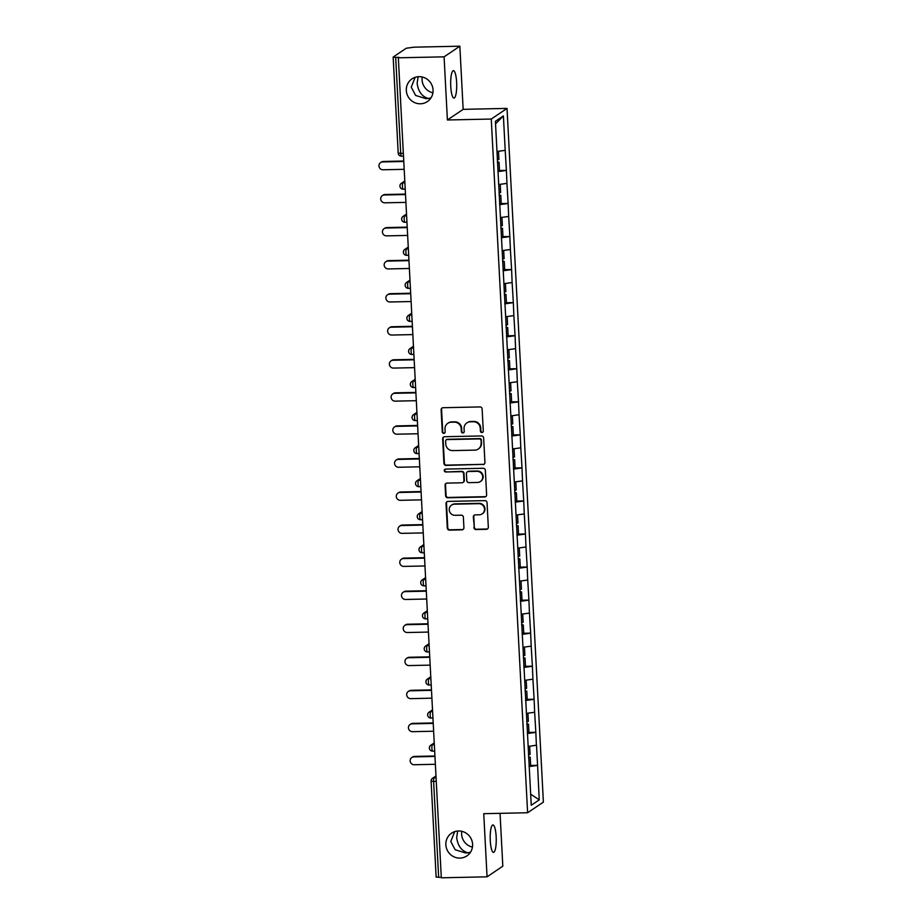 <?xml version="1.0" encoding="UTF-8"?>
<svg xmlns="http://www.w3.org/2000/svg" width="924" height="924" viewBox="0 0 924 924"><rect width="100%" height="100%" fill="white"/><g stroke="black" fill="none" stroke-linecap="round" stroke-linejoin="round"><path stroke-width="1.39" d="M454.689 831.635L450.797 841.487L455.151 849.745L465.523 852.967L467.821 852.783C461.48 850.9 457.773 845.806 456.675 837.525L457.692 831.023M461.769 831.311A13.71 13.236 -124 0 0 472.441 847.135M458.512 830.976A13.71 13.236 -124 0 0 446.569 848.544A13.71 13.236 -124 0 0 466.897 855.901A13.71 13.236 -124 0 0 458.512 830.976M415.153 77.327L411.261 87.179L415.615 95.438L425.987 98.66L428.286 98.475C421.956 96.593 418.237 91.499 417.14 83.218L418.168 76.715M422.233 77.004A13.71 13.236 -124 0 0 432.917 92.827M418.988 76.669A13.71 13.236 -124 0 0 407.034 94.236A13.71 13.236 -124 0 0 427.362 101.594A13.71 13.236 -124 0 0 418.988 76.669M481.924 432.548A1.467 1.421 -124 0 0 483.287 431.058L482.132 408.962A2.102 2.033 -124 0 0 479.972 406.93L443.058 407.715A2.102 2.033 -124 0 0 441.118 409.829L442.273 431.935A1.467 1.421 -124 0 0 444.536 433.125A1.467 1.421 -124 0 0 445.149 431.866L444.998 429.013A6.722 6.503 -124 0 1 451.212 422.222L454.285 422.153A6.722 6.503 -124 0 1 461.192 428.667L461.342 431.531A1.467 1.421 -124 0 0 463.605 432.721A1.467 1.421 -124 0 0 464.218 431.462L464.067 428.609A6.722 6.503 -124 0 1 470.281 421.806L473.354 421.748A6.722 6.503 -124 0 1 480.261 428.262L480.411 431.115A1.467 1.421 -124 0 0 481.924 432.548M466.863 422.892L467.325 422.58A6.722 6.503 -124 0 1 470.743 421.506L473.816 421.436A6.722 6.503 -124 0 1 480.723 427.951L480.873 430.815A1.467 1.421 -124 0 0 482.882 432.132M442.226 407.911A2.102 2.033 -124 0 0 441.58 409.528L442.735 431.623A1.467 1.421 -124 0 0 444.744 432.94M447.793 423.296L448.256 422.984A6.722 6.503 -124 0 1 451.663 421.91L454.747 421.841A6.722 6.503 -124 0 1 461.654 428.355L461.804 431.219A1.467 1.421 -124 0 0 463.813 432.536M490.274 840.655A13.71 3.015 -91.2 0 1 492.931 824.959A13.71 3.015 -91.2 0 1 496.165 836.682A13.71 3.015 -91.2 0 1 493.508 852.367A13.71 3.015 -91.2 0 1 490.274 840.655M450.75 86.348A13.71 3.015 -91.2 0 1 453.395 70.651A13.71 3.015 -91.2 0 1 456.629 82.375A13.71 3.015 -91.2 0 1 453.984 98.071A13.71 3.015 -91.2 0 1 450.75 86.348M473.873 527.5A2.102 2.033 -124 0 0 476.022 529.544L486.382 529.325A2.102 2.033 -124 0 0 488.322 527.2L487.04 502.656A2.102 2.033 -124 0 0 484.881 500.623L447.967 501.409A2.102 2.033 -124 0 0 446.026 503.534L447.308 528.066A2.102 2.033 -124 0 0 449.468 530.11L461.977 529.845A2.102 2.033 -124 0 0 463.917 527.72L463.374 517.209A2.102 2.033 -124 0 0 461.215 515.176L455.012 515.315A5.625 5.429 -124 0 1 451.57 505.082A5.625 5.429 -124 0 1 454.423 504.181L478.724 503.661A5.625 5.429 -124 0 1 482.166 513.894A5.625 5.429 -124 0 1 479.313 514.795L475.259 514.876A2.102 2.033 -124 0 0 473.319 517.001L474.324 527.2A2.102 2.033 -124 0 0 476.484 529.233L486.844 529.013A2.102 2.033 -124 0 0 487.664 528.817M447.401 119.981L463.155 109.344L459.852 46.2L444.086 56.838L447.401 119.981L491.268 119.046L527.616 812.75L483.749 813.686L487.063 876.83L441.314 877.8L398.336 57.808L399.029 57.346L395.68 57.415L400.716 153.396L403.338 153.338M444.086 56.838L398.336 57.808M482.998 464.645A2.102 2.033 -124 0 0 484.938 462.52L483.645 437.976A2.102 2.033 -124 0 0 481.485 435.943L444.583 436.729A2.102 2.033 -124 0 0 442.642 438.842L443.924 463.386A2.102 2.033 -124 0 0 446.084 465.43L483.448 464.333A2.102 2.033 -124 0 0 484.28 464.137M485.343 470.316L486.625 494.86A2.102 2.033 -124 0 1 484.684 496.985L447.782 497.77A2.102 2.033 -124 0 1 445.622 495.726L445.068 485.227A2.102 2.033 -124 0 1 447.008 483.102L461.977 482.79A2.102 2.033 -124 0 0 463.917 480.665L463.559 473.689A2.102 2.033 -124 0 0 461.399 471.656L445.807 471.991A1.467 1.421 -124 0 1 444.906 469.311A1.467 1.421 -124 0 1 445.657 469.08L483.183 468.283A2.102 2.033 -124 0 1 485.343 470.316M491.268 119.046L507.022 108.408L543.381 802.113L527.616 812.75M529.533 765.511L537.572 765.338L536.521 745.206L528.17 746.442M537.572 765.338L539.246 799.861L531.254 805.254L495.403 121.298L503.395 115.904L505.209 150.335L496.985 151.478M498.348 170.536L506.398 170.374L505.209 150.335M506.398 170.374L506.941 183.391L498.717 184.534M500.08 203.592L508.131 203.419L506.941 183.391M508.131 203.419L508.674 216.447L500.45 217.579L501.951 217.429L502.379 225.583L500.739 225.803M501.813 236.648L509.863 236.475L508.674 216.447M509.863 236.475L510.394 249.492L502.182 250.635M503.545 269.704L511.596 269.531L510.394 249.492M511.596 269.531L512.127 282.548L503.915 283.691M505.278 302.76L513.328 302.587L512.127 282.548M513.328 302.587L513.86 315.604L505.647 316.747M507.01 335.805L515.061 335.643L513.86 315.604M515.061 335.643L515.592 348.66L507.38 349.803M508.743 368.861L516.793 368.688L515.592 348.66M516.793 368.688L517.324 381.716L509.112 382.859L510.614 382.698L511.041 390.852L509.401 391.071M510.475 401.917L518.526 401.744L517.324 381.716M518.526 401.744L519.057 414.761L510.845 415.904M512.208 434.973L520.258 434.8L519.057 414.761M520.258 434.8L520.789 447.817L512.577 448.96M513.94 468.029L521.991 467.856L520.789 447.817M521.991 467.856L522.522 480.873L514.31 482.016L515.8 481.866L516.227 490.02L514.599 490.24M515.673 501.074L523.723 500.912L522.522 480.873M523.723 500.912L524.255 513.929L516.042 515.072M517.405 534.13L525.456 533.957L524.255 513.929M525.456 533.957L525.987 546.985L517.775 548.128M519.138 567.186L527.188 567.013L525.987 546.985M527.188 567.013L527.72 580.029L519.507 581.173L520.997 581.023L521.425 589.177L519.796 589.397M520.87 600.242L528.921 600.069L527.72 580.029M528.921 600.069L529.452 613.086L521.24 614.229M522.603 633.298L530.653 633.125L529.452 613.086M530.653 633.125L531.184 646.142L522.972 647.285M524.335 666.354L532.386 666.181L531.184 646.142M532.386 666.181L532.917 679.198L524.705 680.341L526.195 680.179L526.622 688.345L524.994 688.553M526.068 699.399L534.118 699.237L532.917 679.198M534.118 699.237L534.649 712.254L526.437 713.397M527.8 732.455L535.839 732.282L534.649 712.254M535.839 732.282L536.382 745.298M535.712 732.374L527.35 733.541M533.98 699.329L525.617 700.484M532.247 666.273L523.885 667.428M530.515 633.217L522.152 634.384M528.782 600.161L520.42 601.328M527.05 567.105L518.687 568.272M525.317 534.06L516.955 535.215M523.585 501.004L515.222 502.159M521.852 467.948L513.49 469.115M520.12 434.892L511.757 436.059M518.387 401.836L510.025 403.003M516.655 368.792L508.292 369.947M514.922 335.735L506.56 336.89M513.19 302.679L504.827 303.846M511.457 269.623L503.095 270.79M509.725 236.567L501.362 237.734M507.992 203.511L499.63 204.678M506.26 170.466L497.897 171.621M459.852 46.2L414.102 47.17L406.237 48.244L393.243 57.022L395.68 57.415M503.395 115.904L495.541 123.874M487.063 876.83L502.818 866.192L500.046 813.339M441.291 877.35L436.14 877.107L431.104 781.126L433.622 781.427L438.657 877.407M463.155 109.344L507.022 108.408M537.445 765.43L529.082 766.597M539.246 799.861L530.665 794.178M430.965 97.921L428.286 98.475L430.549 98.522M470.501 852.217L467.821 852.783L470.085 852.829M443.751 436.925A2.102 2.033 -124 0 0 443.093 438.542L444.386 463.074A2.102 2.033 -124 0 0 446.546 465.118L483.448 464.333M480.896 440.321A1.467 1.421 -124 0 0 479.383 438.9L446.985 439.593A1.467 1.421 -124 0 0 445.622 441.071L445.784 444.086A6.722 6.503 -124 0 0 452.691 450.6L474.844 450.138A6.722 6.503 -124 0 0 481.058 443.335L481.358 440.009A1.467 1.421 -124 0 0 479.845 438.588L479.383 438.9M446.234 439.824L446.696 439.512A1.467 1.421 -124 0 1 447.447 439.281L479.845 438.588M478.262 449.052L478.713 448.741A6.722 6.503 -124 0 0 481.519 443.035L481.058 443.335M481.358 440.009L481.519 443.035M446.188 483.298A2.102 2.033 -124 0 0 445.53 484.915L446.073 495.414A2.102 2.033 -124 0 0 448.232 497.459L485.146 496.673A2.102 2.033 -124 0 0 485.978 496.477M463.051 482.443L463.502 482.132A2.102 2.033 -124 0 0 464.379 480.353L464.01 473.388A2.102 2.033 -124 0 0 461.85 471.344L445.807 471.991M445.16 469.184A1.467 1.421 -124 0 0 446.269 471.679M477.512 482.455A5.625 5.429 -124 0 0 482.409 475.248A5.625 5.429 -124 0 0 476.923 471.332L468.364 471.506A2.102 2.033 -124 0 0 466.424 473.631L466.793 480.596A2.102 2.033 -124 0 0 468.953 482.64L477.512 482.455M480.364 481.554L480.827 481.242A5.625 5.429 -124 0 0 477.385 471.021L476.923 471.332M467.301 471.852L467.763 471.54A2.102 2.033 -124 0 1 468.826 471.194L477.385 471.021M474.428 515.072A2.102 2.033 -124 0 0 473.781 516.689L474.324 527.2M482.166 513.894L482.628 513.582A5.625 5.429 -124 0 0 479.186 503.361L478.724 503.661M451.57 505.082L452.032 504.77A5.625 5.429 -124 0 1 454.885 503.869L479.186 503.361M447.147 501.605A2.102 2.033 -124 0 0 446.488 503.222L447.77 527.754A2.102 2.033 -124 0 0 449.93 529.798L462.439 529.533A2.102 2.033 -124 0 0 463.271 529.337M383.321 161.469L382.628 161.931A3.962 3.823 -124 0 0 380.619 162.566L381.312 162.104A3.962 3.823 56 0 1 383.321 161.469L403.742 161.03M380.619 162.566A3.962 3.823 -124 0 0 383.044 169.773L404.181 169.323M497.274 159.69L498.914 159.482L498.486 151.317L496.985 151.524M497.84 170.605L499.48 170.386L499.052 162.231L497.412 162.451M497.389 161.943L499.052 162.231M382.628 161.931L403.765 161.481M385.054 194.514L384.361 194.987A3.962 3.823 -124 0 0 382.351 195.622L383.044 195.149A3.962 3.823 56 0 1 385.054 194.514L405.474 194.086M382.351 195.622A3.962 3.823 -124 0 0 384.777 202.818L405.913 202.379M499.006 192.746L500.646 192.538L500.219 184.373L498.717 184.569M499.572 203.661L501.212 203.442L500.785 195.287L499.145 195.507M499.122 194.999L500.785 195.287M384.361 194.987L405.497 194.537M386.786 227.57L386.093 228.032A3.962 3.823 -124 0 0 384.084 228.667L384.777 228.205A3.962 3.823 56 0 1 386.786 227.57L407.207 227.142M384.084 228.667A3.962 3.823 -124 0 0 386.509 235.874L407.646 235.424M501.305 236.717L502.945 236.498L502.517 228.344L500.877 228.563M500.854 228.055L502.517 228.344M386.093 228.032L407.23 227.593M388.519 260.626L387.826 261.088A3.962 3.823 -124 0 0 385.816 261.723L386.509 261.261A3.962 3.823 56 0 1 388.519 260.626L408.939 260.187M385.816 261.723A3.962 3.823 -124 0 0 388.242 268.93L409.378 268.48M502.471 258.859L504.111 258.639L503.684 250.485L502.182 250.681M503.037 269.773L504.677 269.554L504.25 261.4L502.61 261.608M502.587 261.099L504.25 261.4M387.826 261.088L408.962 260.637M390.251 293.682L389.558 294.144A3.962 3.823 -124 0 0 387.549 294.779L388.242 294.317A3.962 3.823 56 0 1 390.251 293.682L410.672 293.243M387.549 294.779A3.962 3.823 -124 0 0 389.974 301.986L411.111 301.536M504.204 291.915L505.844 291.695L505.416 283.541L503.915 283.737M504.77 302.818L506.41 302.61L505.982 294.444L504.342 294.664M504.319 294.155L505.982 294.444M389.558 294.144L410.695 293.693M391.984 326.738L391.291 327.2A3.962 3.823 -124 0 0 389.281 327.835L389.974 327.373A3.962 3.823 56 0 1 391.984 326.738L412.404 326.299M389.281 327.835A3.962 3.823 -124 0 0 391.707 335.042L412.843 334.592M505.936 324.959L507.576 324.751L507.149 316.586L505.647 316.793M506.502 335.874L508.142 335.666L507.715 327.5L506.075 327.72M506.052 327.212L507.715 327.5M391.291 327.2L412.427 326.749M393.716 359.783L393.023 360.256A3.962 3.823 -124 0 0 391.014 360.891L391.707 360.418A3.962 3.823 56 0 1 393.716 359.783L414.137 359.355M391.014 360.891A3.962 3.823 -124 0 0 393.439 368.087L414.576 367.648M507.669 358.015L509.309 357.807L508.881 349.642L507.38 349.838M508.235 368.93L509.875 368.711L509.447 360.556L507.807 360.776M507.784 360.268L509.447 360.556M393.023 360.256L414.16 359.806M395.449 392.839L394.756 393.312A3.962 3.823 -124 0 0 392.746 393.947L393.428 393.474A3.962 3.823 56 0 1 395.449 392.839L415.869 392.411M392.746 393.947A3.962 3.823 -124 0 0 395.172 401.143L416.308 400.693M509.967 401.986L511.607 401.767L511.18 393.612L509.54 393.832M509.517 393.324L511.18 393.612M394.756 393.312L415.892 392.862M397.181 425.895L396.488 426.357A3.962 3.823 -124 0 0 394.479 426.992L395.16 426.53A3.962 3.823 56 0 1 397.181 425.895L417.602 425.456M394.479 426.992A3.962 3.823 -124 0 0 396.893 434.199L418.041 433.749M511.134 424.128L512.762 423.908L512.335 415.754L510.845 415.95M511.7 435.042L513.34 434.823L512.912 426.669L511.272 426.876M511.249 426.368L512.912 426.669M396.488 426.357L417.625 425.906M398.914 458.951L398.221 459.413A3.962 3.823 -124 0 0 396.211 460.048L396.893 459.586A3.962 3.823 56 0 1 398.914 458.951L419.334 458.512M396.211 460.048A3.962 3.823 -124 0 0 398.625 467.255L419.773 466.805M512.866 457.184L514.495 456.964L514.067 448.81L512.577 449.006M513.432 468.087L515.072 467.879L514.645 459.713L513.005 459.933M512.982 459.424L514.645 459.713M398.221 459.413L419.357 458.962M400.646 492.007L399.953 492.469A3.962 3.823 -124 0 0 397.944 493.104L398.625 492.642A3.962 3.823 56 0 1 400.646 492.007L421.067 491.568M397.944 493.104A3.962 3.823 -124 0 0 400.358 500.311L421.506 499.861M515.165 501.143L516.805 500.935L516.377 492.769L514.737 492.989M514.714 492.48L516.377 492.769M399.953 492.469L421.09 492.018M402.379 525.051L401.686 525.525A3.962 3.823 -124 0 0 399.676 526.16L400.358 525.687A3.962 3.823 56 0 1 402.379 525.051L422.799 524.624M399.676 526.16A3.962 3.823 -124 0 0 402.09 533.356L423.238 532.917M516.331 523.284L517.96 523.076L517.532 514.911L516.042 515.107M516.897 534.199L518.537 533.98L518.11 525.825L516.47 526.045M516.447 525.537L518.11 525.825M401.686 525.525L422.822 525.075M404.111 558.108L403.418 558.581A3.962 3.823 -124 0 0 401.409 559.216L402.09 558.743A3.962 3.823 56 0 1 404.111 558.108L424.532 557.68M401.409 559.216A3.962 3.823 -124 0 0 403.823 566.412L424.971 565.962M518.064 556.34L519.692 556.121L519.265 547.967L517.775 548.163M518.63 567.255L520.27 567.036L519.842 558.881L518.202 559.101M518.179 558.593L519.842 558.881M403.418 558.581L424.555 558.131M405.844 591.164L405.151 591.626A3.962 3.823 -124 0 0 403.141 592.261L403.823 591.799A3.962 3.823 56 0 1 405.844 591.164L426.264 590.725M403.141 592.261A3.962 3.823 -124 0 0 405.555 599.468L426.703 599.018M520.362 600.311L522.002 600.092L521.575 591.938L519.935 592.145M519.912 591.649L521.575 591.938M405.151 591.626L426.287 591.175M407.565 624.22L406.883 624.682A3.962 3.823 -124 0 0 404.874 625.317L405.555 624.855A3.962 3.823 56 0 1 407.565 624.22L427.997 623.781M404.874 625.317A3.962 3.823 -124 0 0 407.288 632.524L428.436 632.074M521.529 622.453L523.157 622.233L522.73 614.079L521.24 614.275M522.095 633.367L523.735 633.148L523.307 624.994L521.667 625.202M521.644 624.693L523.307 624.994M406.883 624.682L428.02 624.231M409.297 657.276L408.616 657.738A3.962 3.823 -124 0 0 406.606 658.373L407.288 657.911A3.962 3.823 56 0 1 409.297 657.276L429.729 656.837M406.606 658.373A3.962 3.823 -124 0 0 409.02 665.58L430.168 665.13M523.261 655.509L524.89 655.289L524.462 647.135L522.972 647.331M523.827 666.412L525.467 666.204L525.04 658.038L523.4 658.258M523.377 657.749L525.04 658.038M408.616 657.738L429.752 657.287M411.03 690.32L410.348 690.794A3.962 3.823 -124 0 0 408.339 691.429L409.02 690.967A3.962 3.823 56 0 1 411.03 690.32L431.462 689.893M408.339 691.429A3.962 3.823 -124 0 0 410.753 698.636L431.901 698.186M525.56 699.468L527.2 699.249L526.772 691.094L525.132 691.314M525.109 690.806L526.772 691.094M410.348 690.794L431.485 690.344M412.762 723.376L412.081 723.85A3.962 3.823 -124 0 0 410.071 724.485L410.753 724.012A3.962 3.823 56 0 1 412.762 723.376L433.194 722.949M410.071 724.485A3.962 3.823 -124 0 0 412.485 731.681L433.633 731.231M526.726 721.609L528.355 721.39L527.927 713.236L526.437 713.432M527.292 732.524L528.932 732.305L528.505 724.15L526.865 724.37M526.842 723.862L528.505 724.15M412.081 723.85L433.217 723.4M414.495 756.433L413.813 756.895A3.962 3.823 -124 0 0 411.804 757.53L412.485 757.068A3.962 3.823 56 0 1 414.495 756.433L434.927 756.005M411.804 757.53A3.962 3.823 -124 0 0 414.218 764.737L435.366 764.287M528.459 754.665L530.087 754.446L529.66 746.292L528.17 746.488M529.025 765.58L530.665 765.361L530.237 757.206L528.597 757.414M528.574 756.918L530.237 757.206M413.813 756.895L434.95 756.444M398.267 153.003L400.716 153.396A3.211 0.705 88.8 0 0 401.466 156.144A3.211 0.705 88.8 0 0 401.57 156.11M436.255 781.369L433.622 781.427A3.211 0.705 -91.2 0 1 434.153 777.777L436.07 777.742M404.816 181.554L402.968 182.813L404.885 182.767M405.22 189.154L403.199 189.201A3.211 0.705 88.8 0 1 402.448 186.452A3.211 0.705 -91.2 0 1 402.968 182.813A3.211 3.107 56 0 0 401.339 183.322A3.211 3.211 0 0 0 403.199 189.201A3.211 0.705 88.8 0 0 403.303 189.166M400 186.059A3.211 3.107 56 0 1 401.339 183.322L404.793 180.988M406.548 214.611L404.7 215.858L406.618 215.823M408.281 247.667L406.433 248.914L408.35 248.879M410.013 280.723L408.165 281.97L410.083 281.935M411.746 313.779L409.898 315.026L411.815 314.98M413.478 346.823L411.63 348.082L413.548 348.036M415.211 379.88L413.363 381.127L415.28 381.092M416.943 412.936L415.095 414.183L417.013 414.148M418.676 445.992L416.828 447.239L418.745 447.204M420.408 479.048L418.56 480.295L420.478 480.249M422.141 512.092L420.293 513.351L422.21 513.305M423.873 545.148L422.025 546.407L423.943 546.361M425.606 578.205L423.758 579.452L425.675 579.417M427.338 611.261L425.49 612.508L427.408 612.473M429.071 644.317L427.223 645.564L429.14 645.518M430.803 677.361L428.955 678.62L430.873 678.574M432.536 710.417L430.688 711.676L432.605 711.63M434.268 743.474L432.42 744.721L434.338 744.686M436.001 776.53L434.153 777.777A3.211 3.107 56 0 0 432.513 778.297A3.211 3.211 0 0 0 431.104 781.126M406.953 222.21L404.931 222.257A3.211 0.705 88.8 0 1 404.181 219.508A3.211 0.705 -91.2 0 1 404.7 215.858A3.211 3.107 56 0 0 403.072 216.378A3.211 3.211 0 0 0 404.931 222.257A3.211 0.705 88.8 0 0 405.035 222.222M401.732 219.103A3.211 3.107 56 0 1 403.072 216.378L406.525 214.045M408.685 255.267L406.664 255.313A3.211 0.705 88.8 0 1 405.913 252.564A3.211 0.705 -91.2 0 1 406.433 248.914A3.211 3.107 56 0 0 404.804 249.434A3.211 3.211 0 0 0 406.664 255.313A3.211 0.705 88.8 0 0 406.768 255.278M403.465 252.16A3.211 3.107 56 0 1 404.804 249.434L408.258 247.101M410.418 288.323L408.396 288.357A3.211 0.705 88.8 0 1 407.646 285.62A3.211 0.705 -91.2 0 1 408.165 281.97A3.211 3.107 56 0 0 406.537 282.49A3.211 3.211 0 0 0 408.396 288.357A3.211 0.705 88.8 0 0 408.5 288.323M405.197 285.216A3.211 3.107 56 0 1 406.537 282.49L409.99 280.157M412.15 321.367L410.129 321.413A3.211 0.705 88.8 0 1 409.378 318.664A3.211 0.705 -91.2 0 1 409.898 315.026A3.211 3.107 56 0 0 408.269 315.534A3.211 3.211 0 0 0 410.129 321.413A3.211 0.705 88.8 0 0 410.233 321.379M406.93 318.272A3.211 3.107 56 0 1 408.269 315.534L411.723 313.213M413.883 354.423L411.861 354.469A3.211 0.705 88.8 0 1 411.111 351.721A3.211 0.705 -91.2 0 1 411.63 348.082A3.211 3.107 56 0 0 410.002 348.591A3.211 3.211 0 0 0 411.861 354.469A3.211 0.705 88.8 0 0 411.965 354.435M408.662 351.328A3.211 3.107 56 0 1 410.002 348.591L413.455 346.257M415.615 387.479L413.594 387.526A3.211 0.705 88.8 0 1 412.843 384.777A3.211 0.705 -91.2 0 1 413.363 381.127A3.211 3.107 56 0 0 411.734 381.647A3.211 3.211 0 0 0 413.594 387.526A3.211 0.705 88.8 0 0 413.698 387.491M410.395 384.372A3.211 3.107 56 0 1 411.734 381.647L415.188 379.314M417.348 420.536L415.326 420.582A3.211 0.705 88.8 0 1 414.576 417.833A3.211 0.705 -91.2 0 1 415.095 414.183A3.211 3.107 56 0 0 413.467 414.703A3.211 3.211 0 0 0 415.326 420.582A3.211 0.705 88.8 0 0 415.43 420.547M412.127 417.429A3.211 3.107 56 0 1 413.467 414.703L416.92 412.37M419.08 453.592L417.059 453.626A3.211 0.705 88.8 0 1 416.308 450.889A3.211 0.705 -91.2 0 1 416.828 447.239A3.211 3.107 56 0 0 415.199 447.759A3.211 3.211 0 0 0 417.059 453.626A3.211 0.705 88.8 0 0 417.163 453.592M413.86 450.485A3.211 3.107 56 0 1 415.199 447.759L418.653 445.426M420.813 486.636L418.791 486.682A3.211 0.705 88.8 0 1 418.041 483.933A3.211 0.705 -91.2 0 1 418.56 480.295A3.211 3.107 56 0 0 416.932 480.815A3.211 3.211 0 0 0 418.791 486.682A3.211 0.705 88.8 0 0 418.895 486.648M415.592 483.541A3.211 3.107 56 0 1 416.932 480.815L420.385 478.482M422.545 519.692L420.524 519.738A3.211 0.705 88.8 0 1 419.773 516.99A3.211 0.705 -91.2 0 1 420.293 513.351A3.211 3.107 56 0 0 418.664 513.86A3.211 3.211 0 0 0 420.524 519.738A3.211 0.705 88.8 0 0 420.628 519.704M417.325 516.597A3.211 3.107 56 0 1 418.664 513.86L422.118 511.526M424.278 552.748L422.256 552.795A3.211 0.705 88.8 0 1 421.506 550.046A3.211 0.705 -91.2 0 1 422.025 546.407A3.211 3.107 56 0 0 420.397 546.916A3.211 3.211 0 0 0 422.256 552.795A3.211 0.705 88.8 0 0 422.36 552.76M419.057 549.641A3.211 3.107 56 0 1 420.397 546.916L423.85 544.582M426.01 585.804L423.989 585.851A3.211 0.705 88.8 0 1 423.238 583.102A3.211 0.705 -91.2 0 1 423.758 579.452A3.211 3.107 56 0 0 422.129 579.972A3.211 3.211 0 0 0 423.989 585.851A3.211 0.705 88.8 0 0 424.093 585.816M420.79 582.697A3.211 3.107 56 0 1 422.129 579.972L425.583 577.639M427.743 618.861L425.721 618.895A3.211 0.705 88.8 0 1 424.959 616.158A3.211 0.705 -91.2 0 1 425.49 612.508A3.211 3.107 56 0 0 423.862 613.028A3.211 3.211 0 0 0 425.721 618.895A3.211 0.705 88.8 0 0 425.825 618.861M422.522 615.754A3.211 3.107 56 0 1 423.862 613.028L427.315 610.695M429.475 651.917L427.454 651.951A3.211 0.705 88.8 0 1 426.692 649.202A3.211 0.705 -91.2 0 1 427.223 645.564A3.211 3.107 56 0 0 425.594 646.084A3.211 3.211 0 0 0 427.454 651.951A3.211 0.705 88.8 0 0 427.558 651.917M424.255 648.81A3.211 3.107 56 0 1 425.594 646.084L429.048 643.751M431.208 684.961L429.186 685.007A3.211 0.705 88.8 0 1 428.424 682.259A3.211 0.705 -91.2 0 1 428.955 678.62A3.211 3.107 56 0 0 427.327 679.128A3.211 3.211 0 0 0 429.186 685.007A3.211 0.705 88.8 0 0 429.29 684.973M425.987 681.866A3.211 3.107 56 0 1 427.327 679.128L430.78 676.807M432.94 718.017L430.919 718.064A3.211 0.705 88.8 0 1 430.157 715.315A3.211 0.705 -91.2 0 1 430.688 711.676A3.211 3.107 56 0 0 429.059 712.185A3.211 3.211 0 0 0 430.919 718.064A3.211 0.705 88.8 0 0 431.023 718.029M427.72 714.922A3.211 3.107 56 0 1 429.059 712.185L432.513 709.851M434.673 751.073L432.651 751.12A3.211 0.705 88.8 0 1 431.889 748.371A3.211 0.705 -91.2 0 1 432.42 744.721A3.211 3.107 56 0 0 430.78 745.241A3.211 3.211 0 0 0 432.651 751.12A3.211 0.705 88.8 0 0 432.755 751.085M429.452 747.966A3.211 3.107 56 0 1 430.78 745.241L434.245 742.908M431.185 781.023A3.211 3.107 56 0 1 432.513 778.297L435.978 775.964M393.162 57.115L398.198 153.107A3.211 3.211 0 0 0 401.466 156.144L403.488 156.098"/></g></svg>
